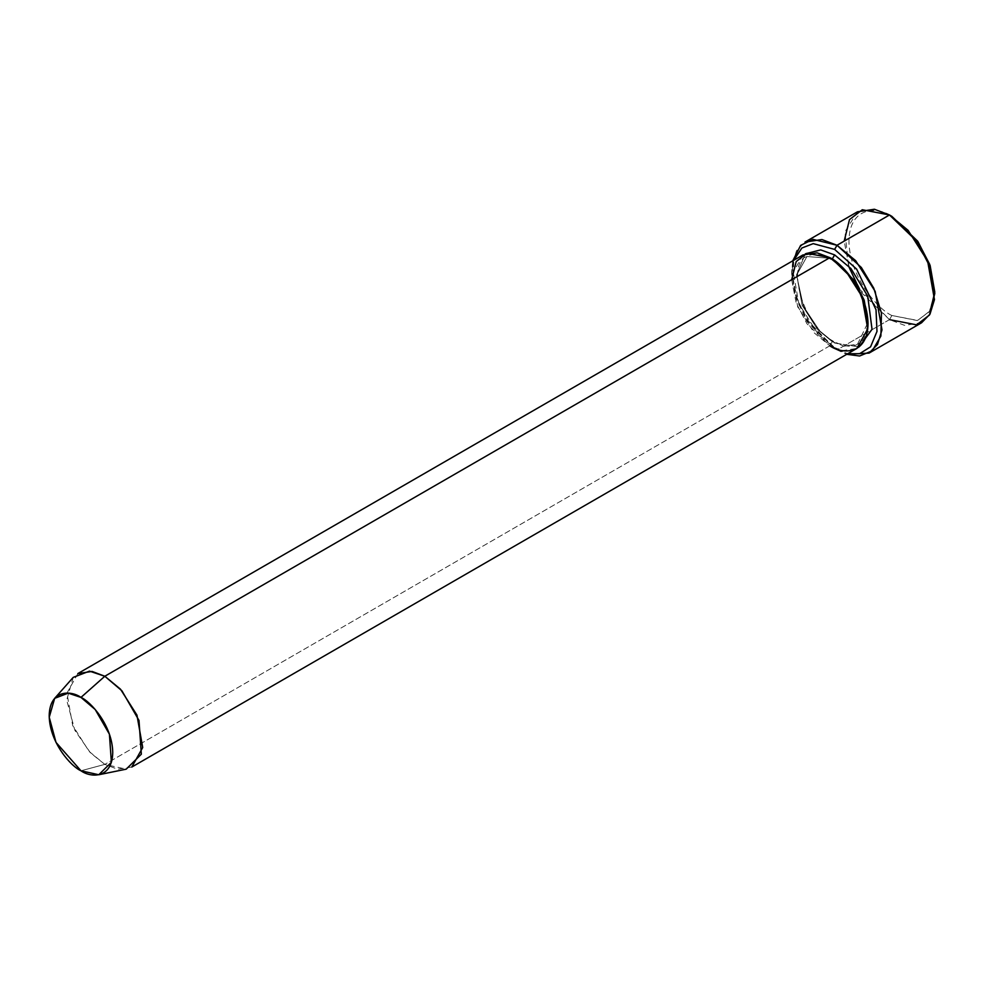 <?xml version="1.0" encoding="UTF-8"?>
<svg xmlns="http://www.w3.org/2000/svg" width="984" height="984" viewBox="0 0 984 984"><rect width="100%" height="100%" fill="white"/><g stroke="black" fill="none" stroke-linecap="round" stroke-linejoin="round"><path stroke-width="0.74" stroke-dasharray="4.92 3.69" d="M859.167 288.681L889.487 319.628L837.015 349.923L846.72 354.302L834.629 348.545L808.873 323.761L796.745 300.428L791.702 274.179L793.744 260.268L793.19 288.005L804.678 317.192L834.629 348.545L847.704 353.736L834.629 348.545L837.015 349.923L889.487 319.628L891.873 315.495L917.629 320.452L929.745 311.116L934.8 290.71M131.807 767.053L117.539 769.205L104.821 764.384L829.856 345.79L842.575 350.612L856.843 348.459M73.21 677.386L66.691 700.079L74.846 730.3L90.466 752.871L104.821 764.384L80.971 770.779L104.821 764.384L126.198 769.168M802.882 254.991L791.985 274.524L797.729 306.947L814.199 332.863L829.856 345.79L832.243 341.657L844.174 346.183L857.544 344.166L867.999 322.346L857.544 344.166L844.174 346.183L832.243 341.657L833.928 341.485L834.629 343.035L859.118 346.897L834.629 343.035L833.928 341.485L832.243 341.657L817.556 329.529L802.12 305.237L796.732 274.856L806.954 256.529L831.074 258.386L806.954 256.529L796.732 274.856L802.12 305.237L817.556 329.529L832.243 341.657L829.856 345.79L806.966 323.761L796.191 303.023L791.702 279.69M805.367 253.798L796.511 274.979L803.497 306.467L819.586 330.784L834.629 343.035L819.586 330.784L803.497 306.467L796.511 274.979L805.367 253.798M829.856 257.66L830.558 259.21L832.169 259.075L830.558 259.21L829.856 257.66M934.788 292.051L929.351 311.731L917.248 320.55L891.873 315.495L889.487 319.628L904.591 325.36L921.528 322.801M891.873 315.495C879.315 310.231 849.524 278.164 848.946 241.142C849.524 204.783 879.315 207.107 891.873 216.357C879.315 207.107 849.524 204.783 848.946 241.142C849.524 278.164 879.315 310.231 891.873 315.495M792.747 260.834L791.702 271.436L797.028 299.136L809.82 323.761L837.015 349.923L818.405 334.56L798.86 303.798L792.034 265.299L796.536 250.699L804.974 242.089M857.445 211.806L844.985 231.72L848.479 265.914M829.856 345.79L104.821 764.384L89.15 751.456L72.693 725.54L66.937 693.13L77.834 673.585M834.629 348.545L837.015 349.923M889.487 319.628L862.291 293.466L849.5 268.841L844.174 241.142M857.544 344.166C855.477 345.47 848.872 349.246 833.928 341.485C800.791 324.88 786.769 261.375 806.954 256.529C809.008 255.225 815.613 251.449 830.558 259.21C861.873 274.794 878.687 336.147 857.544 344.166M791.702 274.179L791.702 271.436"/><path stroke-width="1.48" d="M934.8 293.466L929.745 264.462L917.629 241.142L891.873 216.357L889.487 214.979L916.67 241.142L929.474 265.766L934.8 293.466L929.474 315.003L916.67 324.855L889.487 319.628M834.629 249.395L856.646 269.124L876.018 309.726L876.99 331.436L870.569 346.823L859.622 353.699L847.704 353.736L859.622 353.699L870.569 346.823L876.99 331.436L876.018 309.726L856.646 269.124L834.629 249.395L813.202 243.638L801.886 248.005L793.744 260.268L801.886 248.005L813.202 243.638L834.629 249.395L837.015 245.262L834.629 249.395M846.72 354.302L859.573 355.999L872.267 350.821L880.877 336.073L881.467 313.133L873.755 288.177L861.344 267.5L837.015 245.262L855.625 260.625L875.17 291.387L881.996 329.886L877.494 344.486L869.056 353.096L846.72 354.302M98.769 774.752L126.198 769.168L141.339 754.187L139.002 720.46L121.918 690.805L104.821 676.254L120.491 689.194L136.948 715.097L142.705 747.52L131.807 767.053L856.843 348.459L867.74 328.914L861.984 296.504L845.527 270.588L829.856 257.66L104.821 676.254L80.971 697.41L95.202 709.513L109.421 734.212L111.376 762.28L98.769 774.752L80.971 770.779C90.257 777.618 112.311 779.34 112.742 752.428C112.311 725.036 90.257 701.297 80.971 697.41C71.672 690.571 49.63 688.849 49.2 715.749C49.63 743.154 71.672 766.88 80.971 770.779L56.014 742.403L49.225 717.238L54.661 698.345L68.204 693.13L80.971 697.41L104.821 676.254L89.483 671.125L73.21 677.386L54.661 698.345M834.629 254.905L832.243 259.038L854.087 280.243L864.198 300.206L867.999 322.346L864.198 300.206L854.087 280.243L832.243 259.038L834.629 254.905L820.681 249.899L805.367 253.798L820.681 249.899L834.629 254.905L850.951 268.558L867.728 296.159L872.033 329.308L859.118 346.897L872.033 329.308L867.728 296.159L850.951 268.558L834.629 254.905M831.074 258.386L832.243 259.038L831.074 258.386M791.702 279.69L796.191 261.547L806.966 253.257L829.856 257.66C841.025 262.334 867.494 290.846 868.023 323.761C867.494 356.073 841.025 354.006 829.856 345.79M869.056 353.096L921.528 322.801L929.966 314.191L934.468 299.591L927.641 261.104L908.084 230.33L889.487 214.979L837.015 245.262L889.487 214.979L874.382 209.248L857.445 211.806L804.974 242.089L821.911 239.542L837.015 245.262L812.993 239.358L800.656 245.373L792.747 260.834M844.174 241.142L849.5 219.592L862.291 209.74L889.487 214.979L891.873 216.357L917.998 241.683L930.138 265.545L934.788 292.051M848.479 265.914L859.167 288.681M77.834 673.585L92.102 671.432L104.821 676.254L829.856 257.66L817.138 252.839L802.882 254.991L77.834 673.585M891.873 216.357L889.487 214.979"/></g></svg>
